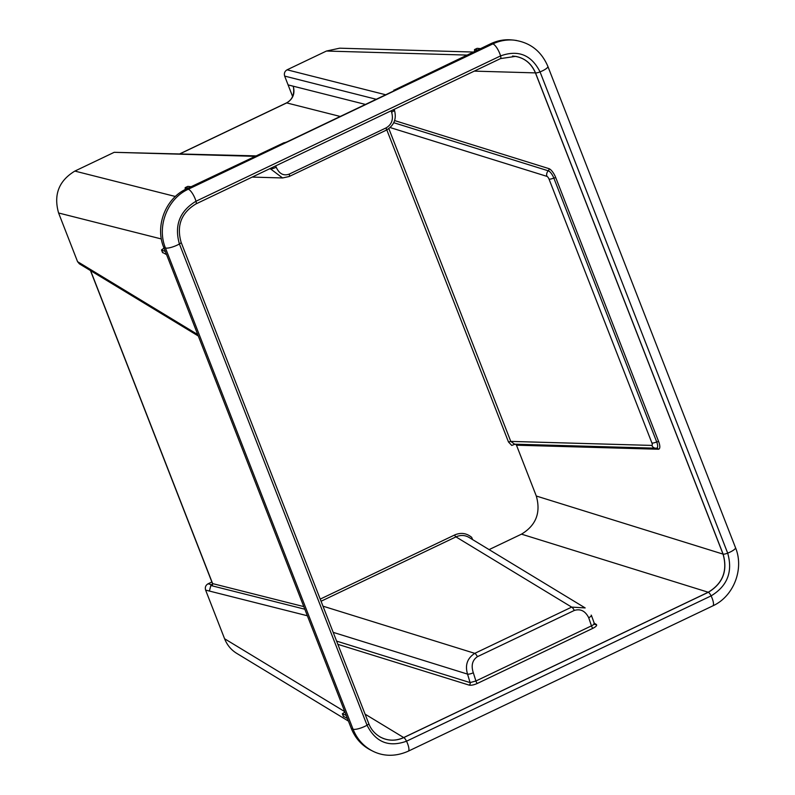 <?xml version="1.0" encoding="UTF-8"?>
<svg xmlns="http://www.w3.org/2000/svg" width="795" height="795" viewBox="0 0 795 795"><rect width="100%" height="100%" fill="white"/><g stroke="black" fill="none" stroke-linecap="round" stroke-linejoin="round"><path stroke-width="1.19" d="M500.274 58.631A4.78 1.381 -115.5 0 0 500.532 58.592A4.78 1.381 -115.5 0 0 500.572 55.908A9.56 2.753 -115.5 0 0 492.761 43.944L188.186 189.27L186.229 189.041L283.954 142.732A3.19 0.547 157.5 0 0 287.691 141.54L392.412 91.574A3.19 0.547 157.5 0 0 394.29 90.223A3.19 0.547 157.5 0 0 394.171 90.143L394.27 90.372M511.95 39.949L511.582 39.909C504.428 39.283 497.501 40.555 490.803 43.705L394.171 90.143M186.229 189.041C165.648 198.333 154.906 225.999 163.661 247.166L351.291 728.419C355.216 738.138 361.626 745.332 370.51 749.993L372.398 750.947C381.083 755.459 393.446 757.734 408.242 751.195A9.56 2.753 64.5 0 1 408.183 751.225M379.781 736.766L382.733 738.247C389.699 741.039 396.705 740.821 403.761 737.601L708.335 592.275C722.894 583.46 727.832 570.75 723.132 554.145L535.502 72.892C531.617 63.719 524.998 58.204 515.657 56.365L500.532 58.592L195.958 203.927A4.78 1.381 -115.5 0 0 195.997 201.244A9.56 2.753 -115.5 0 0 188.186 189.27C167.417 198.651 156.575 226.575 165.42 247.941L163.661 247.166M382.713 738.237C389.669 741.01 396.655 740.781 403.681 737.581L708.256 592.245C722.814 583.431 727.753 570.731 723.053 554.125L535.423 72.872C531.547 63.729 524.958 58.224 515.667 56.365L515.587 56.356M320.226 599.112L454.651 534.975C460.881 532.302 466.566 533.097 471.683 537.35L472.628 539.616M512.517 56.047C523.289 56.942 530.921 62.557 535.423 72.882L723.043 554.115C727.743 570.721 722.804 583.431 708.246 592.245L521.5 534.151L489.094 549.613M521.5 534.151C536.059 525.336 540.988 512.626 536.297 496.02L516.482 445.2L515.508 444.206M515.249 444.147L511.732 445.419L508.492 442L386.807 129.893M288.883 176.56L282.573 177.961L270.568 168.908A4.78 0.974 -22.1 0 0 276.213 167.238C279.264 173.867 283.606 176.152 289.261 174.095L386.151 127.866C391.796 124.517 393.614 119.29 391.607 112.174L391.06 110.833M388.825 128.591L510.778 441.404L508.492 442M514.584 444.176L655.696 448.191A4.78 4.402 91.6 0 1 651.83 445.419L510.778 441.404L514.594 444.176M336.603 641.108L470.093 682.597L475.917 680.997L591.47 625.854L588.697 617.705C585.319 610.977 580.519 608.563 574.298 610.451A4.78 1.381 -115.5 0 0 571.675 607.112L585.16 607.927L468.941 537.38C464.767 535.035 460.444 534.866 455.962 536.883A1.908 0.547 64.5 0 1 454.651 534.975M574.298 610.451L477.407 656.68C472.319 660.188 470.958 665.544 473.313 672.759A4.78 1.292 159.5 0 1 467.54 674.11C464.876 665.147 467.291 658.22 474.784 653.351L571.675 607.112L455.962 536.883L321.061 601.249M588.697 617.705A4.78 1.302 -20.8 0 0 591.4 615.35L591.172 615.111M594.004 623.051L596.28 624.433C597.293 625.317 596.18 626.599 592.951 628.279A1.908 0.547 -115.5 0 1 591.47 625.854C593.785 624.671 594.61 623.886 593.964 623.489M591.391 615.34A4.78 1.302 -20.8 0 0 591.381 615.32L594.67 624.353A1.908 1.769 -58.7 0 0 596.28 624.433M333.184 632.353L467.54 674.11L470.093 682.597A1.908 1.699 -72.7 0 1 469.12 685.111L337.855 644.318M477.407 656.68A4.78 1.381 -115.5 0 0 474.784 653.351L322.979 606.168M473.313 672.759L475.917 680.997A1.908 0.547 64.5 0 0 477.397 683.422C473.86 684.972 471.097 685.529 469.12 685.111M385.784 130.33A4.78 1.381 -115.5 0 0 386.032 130.291A4.78 1.381 -115.5 0 0 386.151 127.866M394.111 109.372L394.39 110.068C396.854 118.902 394.072 125.65 386.032 130.291L289.142 176.53A4.78 1.381 -115.5 0 0 289.142 176.53A4.78 1.381 -115.5 0 0 289.261 174.095M275.666 165.897L276.213 167.238M403.681 737.581L403.761 737.601A4.78 1.381 64.5 0 1 406.523 741.208L711.098 595.882A4.78 1.381 64.5 0 0 708.335 592.275L403.691 737.561C395.284 741.318 387.195 740.97 379.424 736.548L379.414 736.538M77.562 261.664L79.361 263.831L83.853 266.554L82.024 264.367L77.562 261.664L58.592 212.99L161.345 238.957M175.337 196.484L74.859 171.084C58.85 180.773 53.434 194.735 58.592 212.99M74.859 171.084L114.202 152.312L254.758 156.337M255.712 155.88L114.202 152.312M212.444 584.921L208.042 583.818L211.868 581.99M208.042 583.818C205.647 585.259 204.842 587.356 205.607 590.079L224.588 638.753C227.102 645.033 231.116 649.883 236.622 653.301L348.448 721.115M292.62 96.523L288.088 84.896L293.236 86.238C295.193 93.492 293.017 99.057 286.697 102.913A4.78 1.381 -115.5 0 0 286.439 102.943L180.048 153.713M365.452 104.433L288.088 84.896M288.068 84.846L284.66 76.091L376.254 99.276M385.714 94.774L287.094 69.811C284.699 71.262 283.885 73.359 284.66 76.091M287.094 69.811L326.447 51.039L466.943 55.084M473.323 52.043L339.674 48.187L326.447 51.039M286.439 102.943C291.954 100.031 294.329 95.002 293.564 87.867L293.236 86.238M205.607 590.079L209.393 591.053L210.814 585.508L212.146 585.756L212.633 583.61A4.78 1.133 158.7 0 1 212.424 583.421L212.265 585.319M212.146 585.756L212.533 584.951L212.146 585.756M307.367 615.757L209.393 591.053L210.884 585.438M84.061 266.673L82.024 264.367M346.222 715.401L342.357 713.791L344.901 712.002M347.425 718.501L343.41 716.255M165.37 251.538L161.504 249.928L164.048 248.149M166.572 254.639L162.558 252.403M474.545 51.456L474.506 49.578L477.606 49.996M474.675 49.558L477.229 48.336A3.19 0.974 -115.8 0 0 477.04 48.366A3.19 0.974 -115.8 0 0 476.911 48.485M477.229 48.336L480.458 48.644M185.205 189.538L185.165 187.65L188.266 188.067M185.324 187.63L187.878 186.398A3.19 0.974 -115.8 0 0 187.7 186.428A3.19 0.974 -115.8 0 0 187.57 186.547M187.878 186.398L191.118 186.706M516.581 40.485L513.739 40.108C506.485 39.492 499.508 40.764 492.761 43.944L490.803 43.705M474.277 71.123L535.502 72.892A4.78 1.133 -21.3 0 0 540.053 71.888C531.428 54.885 518.27 49.558 500.572 55.908L195.997 201.244C179.68 211.122 174.155 225.363 179.412 243.976A9.56 2.266 158.7 0 1 165.42 247.941L353.05 729.194L351.291 728.419M195.938 203.937A4.78 1.381 -115.5 0 0 195.958 203.927C181.339 212.762 176.391 225.551 181.111 242.286A4.78 1.133 158.7 0 1 181.111 242.286A4.78 1.133 158.7 0 1 179.412 243.976L367.042 725.229A9.56 2.266 158.7 0 1 353.05 729.194C357.005 738.992 363.454 746.247 372.398 750.947M536.297 496.02L723.132 554.145A4.78 1.133 -21.3 0 0 727.683 553.141L540.053 71.888A9.56 2.266 -21.3 0 0 547.874 66.412C541.286 51.009 529.887 42.234 513.699 40.108L511.582 39.909M181.111 242.286L368.741 723.539A4.78 1.133 158.7 0 1 367.042 725.229C375.667 742.232 388.834 747.558 406.523 741.208A9.56 2.753 64.5 0 1 408.242 751.195L712.817 605.87A9.56 2.753 64.5 0 0 711.098 595.882C727.415 585.995 732.95 571.754 727.683 553.141A9.56 2.266 -21.3 0 0 735.504 547.666L547.874 66.412A9.56 2.266 -21.3 0 0 547.854 66.363M269.425 168.868L270.568 168.908L270.37 168.421M656.68 448.132A1.908 1.759 -88.4 0 1 656.73 448.132L655.696 448.191A4.78 4.402 91.6 0 0 656.441 448.142A7.443 2.614 -116.6 0 0 656.64 448.132A7.443 2.614 -116.6 0 0 656.71 441.95L658.618 441.513A9.272 3.26 63.4 0 1 658.28 449.235L516.482 445.2M651.83 445.419A2.852 1.004 -116.6 0 0 651.93 443.034L549.047 179.143A2.852 1.004 -116.6 0 0 546.93 176.371L390.097 127.538M546.93 176.371A4.78 4.243 -72.7 0 1 548.312 170.826L393.744 122.698M394.628 120.582L548.868 168.61A9.272 3.26 63.4 0 1 555.735 177.623L658.618 441.513M592.951 628.279L477.397 683.422M394.39 110.038A4.78 0.964 158.2 0 1 394.399 110.068A4.78 0.964 158.2 0 1 391.607 112.174M365.084 714.149L403.691 737.561M656.73 448.132A1.908 1.759 -88.4 0 1 658.28 449.235M651.93 443.034A4.78 1.133 -21.3 0 0 656.71 441.95L553.827 178.06L555.735 177.623M549.047 179.143A4.78 1.133 -21.3 0 0 553.827 178.06A7.443 2.614 -116.6 0 0 548.312 170.826A1.908 1.699 107.3 0 0 548.868 168.61M180.217 153.723L286.697 102.913L340.25 116.468M303.799 606.605L212.633 583.61L90.62 270.658M304.823 609.218L210.814 585.508M344.752 711.624L224.588 638.753M197.746 334.576L82.024 264.357M343.539 716.603L342.496 713.91M162.687 252.74L161.643 250.047M394.101 90.56L393.893 90.064M712.817 605.86C733.656 596.498 744.358 568.922 735.504 547.666M368.741 723.539C371.017 729.581 375.151 734.242 381.153 737.512M289.142 176.53L282.573 177.961L252.194 177.086M90.441 270.548L212.424 583.421M83.853 266.554L198.303 335.997M342.357 713.791L343.4 716.464M161.504 249.928L162.548 252.601M477.05 48.366L474.506 49.578M187.7 186.428L185.165 187.65"/></g></svg>

